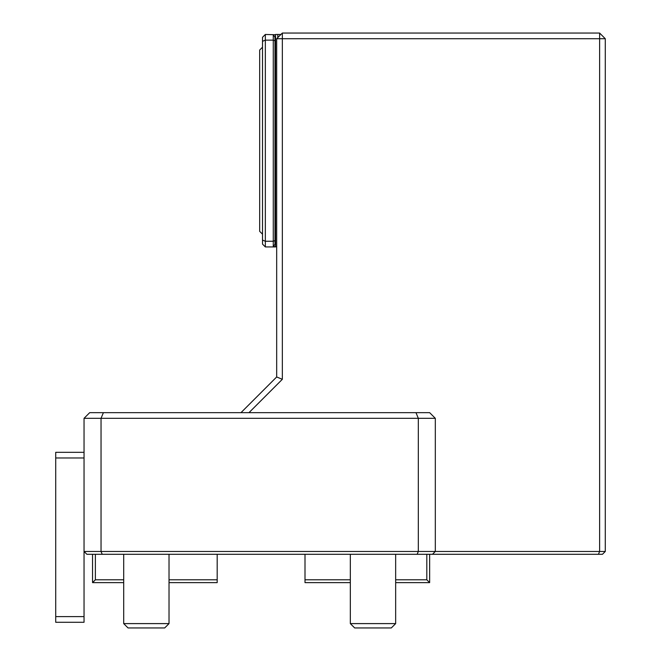 <?xml version="1.0" encoding="UTF-8"?>
<svg xmlns="http://www.w3.org/2000/svg" width="661" height="661" viewBox="0 0 661 661"><rect width="100%" height="100%" fill="white"/><g stroke="black" fill="none" stroke-linecap="round" stroke-linejoin="round"><path stroke-width="0.99" d="M395.658 554.298L395.658 623.604L350.33 623.604L350.33 554.298M350.33 623.604L354.676 627.95L391.312 627.95L395.658 623.604M240.984 412.654L276.678 376.96L282.338 379.307L248.99 412.654M276.678 376.96L276.678 38.718L282.338 38.718L282.338 379.307M417.149 554.298L418.322 551.464L418.322 418.322L101.042 418.322L101.042 551.464L599.618 551.464L599.618 38.718L605.286 38.718L605.286 551.464L602.452 554.298L86.872 554.298L84.038 551.464L101.042 551.464L102.215 554.298M84.038 616.622L55.714 616.622L55.714 622.282L84.038 622.282L84.038 418.322L101.042 418.322L103.389 412.654L415.976 412.654L418.322 418.322L435.318 418.322L435.318 551.464L432.484 554.298M598.445 554.298L599.618 551.464L605.286 551.464M282.338 33.05L599.618 33.05L599.618 38.718L282.338 38.718L282.338 33.05L276.678 38.718M599.618 33.05L605.286 38.718M435.318 418.322L429.65 412.654L415.976 412.654M84.038 418.322L89.706 412.654L103.389 412.654M262.508 47.212L259.682 50.046L259.682 231.35L262.508 234.184M274.976 40.833L274.976 244.248L273.274 246.644L273.274 34.752L274.976 37.156L274.976 40.833L273.274 40.131L265.342 40.131L265.342 246.933L262.508 244.099L262.508 240.092L265.342 241.265L273.274 241.265L274.976 240.563M262.508 41.304L265.342 40.131L265.342 34.463L262.508 37.297L262.508 240.092M273.274 246.644L275.546 246.644L275.546 34.752L273.274 34.752M265.342 34.463L275.546 34.752M275.563 34.463L280.925 34.463M275.546 246.644L276.678 246.933M275.563 246.933L265.342 246.933M55.714 616.622L55.714 452.314L84.038 452.314M84.038 457.982L55.714 457.982M123.698 582.622L92.54 582.622L92.54 554.298M169.026 579.788L217.188 579.788L217.188 554.298M217.188 579.788L217.188 582.622L169.026 582.622M92.54 582.622L95.374 579.788L123.698 579.788M95.374 554.298L95.374 579.788M429.65 554.298L429.65 582.622L395.658 582.622M395.658 579.788L426.816 579.788L426.816 554.298M426.816 579.788L429.65 582.622M350.33 582.622L305.002 582.622L305.002 554.298M305.002 579.788L350.33 579.788M169.026 554.298L169.026 623.604L123.698 623.604L123.698 554.298M123.698 623.604L128.044 627.95L164.68 627.95L169.026 623.604M277.81 37.586L277.81 34.463"/></g></svg>
